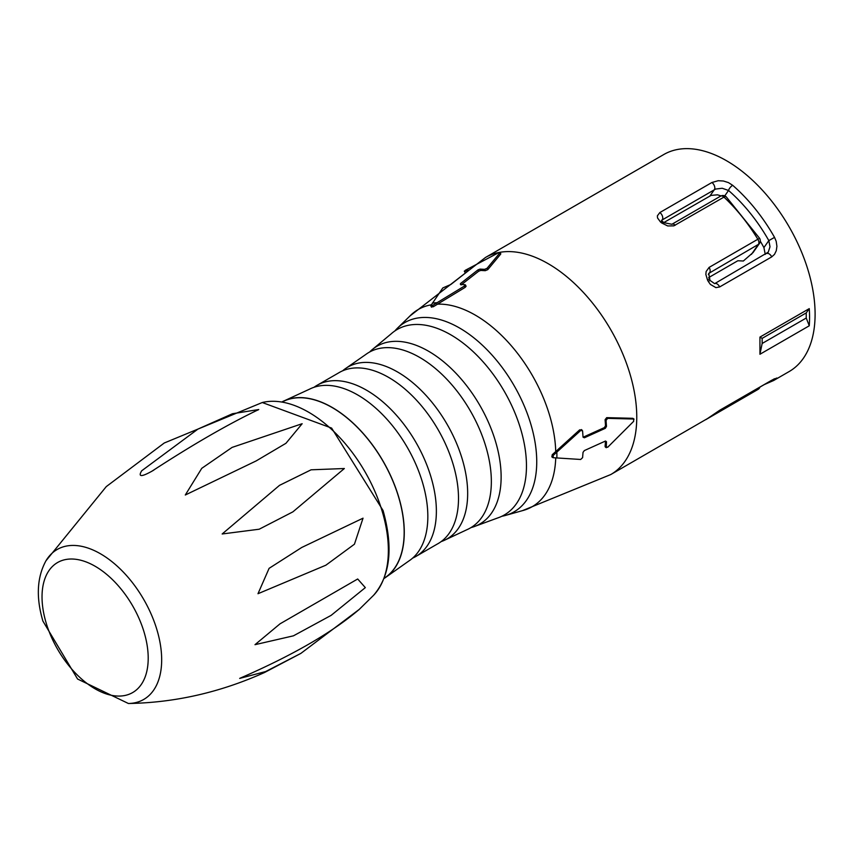<?xml version="1.0" encoding="UTF-8"?>
<svg xmlns="http://www.w3.org/2000/svg" width="858" height="858" viewBox="0 0 858 858"><rect width="100%" height="100%" fill="white"/><g stroke="black" fill="none" stroke-linecap="round" stroke-linejoin="round"><path stroke-width="1.29" d="M282.336 401.909A101.823 58.784 60 0 1 383.076 461.304A101.823 58.784 60 0 1 384.137 578.228M384.041 578.485A101.984 58.88 -120 0 0 386.765 576.608A101.984 58.88 -120 0 0 394.616 568.382A101.984 58.88 -120 0 0 378.142 453.088A101.984 58.88 -120 0 0 285.06 400.45A101.984 58.88 -120 0 0 282.078 401.866M386.765 576.608L408.869 560.982A99.271 57.314 -120 0 0 418.436 551.608A99.271 57.314 -120 0 0 401.276 437.687A99.271 57.314 -120 0 0 309.652 389.114L285.06 400.45M412.644 558.108A98.82 57.057 -120 0 0 416.806 555.909A98.82 57.057 -120 0 0 427.016 546.149A98.82 57.057 -120 0 0 409.545 432.164A98.82 57.057 -120 0 0 318.007 384.77A98.82 57.057 -120 0 0 314.028 387.29M416.806 555.909L437.205 544.101A98.788 57.036 -120 0 0 449.152 533.333A98.788 57.036 -120 0 0 430.705 417.953A98.788 57.036 -120 0 0 338.427 373.016L318.007 384.77M441.184 541.58A99.217 57.282 -120 0 0 445.549 539.736A99.217 57.282 -120 0 0 458.269 528.549A99.217 57.282 -120 0 0 439.35 412.097A99.217 57.282 -120 0 0 346.385 367.975A99.217 57.282 -120 0 0 342.61 370.838M445.549 539.736L466.859 529.729A101.373 58.526 -120 0 0 481.746 517.406A101.373 58.526 -120 0 0 461.379 396.943A101.373 58.526 -120 0 0 365.712 354.526L346.385 367.975M471.01 527.584A102.681 59.288 -120 0 0 475.536 526.093A102.681 59.288 -120 0 0 491.398 513.288A102.681 59.288 -120 0 0 470.356 390.68A102.681 59.288 -120 0 0 373.187 348.831A102.681 59.288 -120 0 0 369.637 352.005M475.536 526.093L497.619 517.975A107.1 61.83 -120 0 0 516.323 503.818A107.1 61.83 -120 0 0 493.221 374.367A107.1 61.83 -120 0 0 391.269 333.762L373.187 348.831M501.844 516.269A109.277 63.095 -120 0 0 506.402 515.165A109.277 63.095 -120 0 0 526.383 500.439A109.277 63.095 -120 0 0 502.348 367.717A109.277 63.095 -120 0 0 398.091 327.552A109.277 63.095 -120 0 0 394.862 330.952M432.625 305.416L464.489 286.025L464.982 284.706L460.435 284.47L460.435 283.612L477.981 269.873L480.04 269.112L484.588 269.337L487.054 268.329L500 252.745L498.273 252.896L465.347 270.27L464.618 271.117L468.532 270.141L468.393 270.731L450.847 284.47L442.792 287.956L430.898 305.577L432.625 305.416L433.311 306.724L431.574 306.885M433.311 306.724L465.186 287.355L464.489 286.025M605.298 446.975L605.094 446.342L607.657 447.297L633.665 421.332L633.665 419.026L607.657 418.361L606.048 420.441L606.488 426.405L605.34 428.314L584.362 437.784L583.032 436.99L582.593 431.016L579.708 429.815L552.262 454.697L553.195 455.405L553.195 457.711L580.662 459.47L582.593 457.646L583.032 452.338L584.362 450.568L605.34 441.098L606.488 441.752L606.252 447.694M552.262 454.697L551.833 456.853M464.307 271.139L465.315 272.458L466.505 272.115M500.536 253.775L500.117 252.509M487.054 268.329L487.752 269.669L500.697 254.086M487.752 269.669L485.285 270.678L484.588 269.337M480.04 269.112L480.737 270.442L485.285 270.678M480.737 270.442L478.678 271.203L477.981 269.873M461.121 284.931L478.678 271.203M465.186 287.355L466.098 286.24M579.708 429.815L581.638 430.298M583.065 437.172L584.362 437.784L583.032 436.99M605.34 428.314L604.397 427.595L583.419 437.076M604.397 427.595L605.534 425.686L606.488 426.405M606.048 420.441L605.094 419.712L605.534 425.686M605.094 419.712L606.692 417.642L607.657 418.361M634.041 419.144L632.711 418.307L606.692 417.642M632.711 418.307L633.301 418.758M605.34 441.098L606.488 441.752L605.534 441.033L605.094 446.342M580.662 430.534L553.195 455.405M582.593 431.016L582.207 430.244M460.435 284.47L460.435 283.612L460.885 284.47M721.085 195.892L717.481 194.82L711.089 195.388L663.813 222.565M765.272 254.429L763.91 247.587A107.304 61.948 -120 0 0 760.274 241.152M753.045 252.563L743.35 261.014L737.837 260.746L708.622 277.617M708.815 417.653A4.698 3.829 -125.5 0 1 708.601 417.825A4.698 3.829 -125.5 0 1 708.322 418.007L719.658 410.296L771.717 380.244L776.876 378.003L774.538 379.976A125.322 72.351 60 0 1 773.637 380.512L789.145 371.557A125.322 72.351 -120 0 0 789.145 226.855A125.322 72.351 -120 0 0 663.824 154.504L485.499 257.464A125.322 72.351 -120 0 1 602.123 315.991A125.322 72.351 -120 0 1 624.892 461.454A125.322 72.351 -120 0 1 610.81 474.528L522.415 510.66A113.867 65.744 -120 0 0 544.991 494.819A113.867 65.744 -120 0 0 555.727 457.936M759.941 337.097L762.151 338.363L762.151 343.479L759.941 354.257L759.941 337.097L809.255 308.633L806.241 312.913L806.241 318.028L809.255 325.793A125.322 72.351 -120 0 0 809.255 308.633M759.941 354.257L809.255 325.793M708.322 281.499A125.322 72.351 -120 0 0 707.507 279.998L705.866 274.463L706.123 271.546L709.105 267.396L757.839 239.253A125.322 72.351 -120 0 0 723.959 197.104L673.83 225.858L667.685 225.944L661.668 222.962A125.322 72.351 -120 0 0 660.488 221.986L657.528 217.943L657.367 215.851L659.856 212.548L711.915 182.497L718.2 180.716L723.412 181.006L728.431 182.593L732.678 185.307A125.322 72.351 60 0 1 774.538 237.376L776.19 241.302L776.919 246.3L776.275 250.751L774.495 254.365L771.717 256.885L719.658 286.937L715.915 287.623L710.403 284.427L708.322 281.499L709.995 280.405L708.751 273.391M709.845 416.934A4.698 2.713 60 0 1 709.212 417.61A4.698 2.713 60 0 1 709.105 417.664L707.507 418.565A125.322 72.351 -120 0 0 708.322 418.007M705.92 419.616L707.507 418.565A4.698 3.829 -124.1 0 0 707.7 418.447L610.81 474.517M768.264 252.123L770.001 246.782L768.832 240.594A120.613 69.637 -120 0 0 728.539 190.476L722.189 188.256L715.583 189.071L661.582 220.292M752.981 252.649L759.437 243.479A4.698 3.711 -144.9 0 1 758.461 244.348L708.719 273.423M763.91 247.587L768.832 240.594L774.538 237.376M724.763 195.849L728.539 190.476A4.698 1.963 -49 0 1 732.678 185.307M707.507 279.998L709.191 278.925M662.773 221.707A4.698 2.102 129.3 0 0 660.488 221.986M663.953 222.672A4.698 2.059 129.9 0 0 661.668 222.962M751.415 254.386L758.461 244.348A4.698 2.713 60 0 0 757.839 239.253L759.609 238.331L726.179 196.772A4.698 4.698 0 0 0 720.623 196.128A4.698 2.713 60 0 1 722.972 196.364A4.698 2.713 60 0 1 723.959 197.104A4.698 1.791 -46.9 0 1 726.179 196.772M771.792 380.255A4.698 3.84 58.6 0 0 774.538 379.976M762.151 338.363L806.241 312.913M762.151 343.479L806.241 318.028M239.682 678.41L239.95 678.26C292.503 655.405 332.282 632.443 359.288 609.362L300.858 653.399L265.658 671.546L239.682 678.41M257.99 593.715L269.101 568.339L301.726 547.479L363.041 518.178L354.429 544.208L325.858 565.207L257.99 593.715M185.296 495.002L201.759 468.329L232.089 447.404L302.155 423.713L285.95 443.296L256.177 460.907L185.296 495.002M373.584 595.302A112.87 65.165 -120 0 0 382.314 511.722A112.87 65.165 -120 0 0 262.269 402.52L164.264 442.996L106.274 486.604L45.989 560.746A86.583 49.989 60 0 1 102.971 555.287A86.583 49.989 60 0 1 157.035 630.137A86.583 49.989 60 0 1 128.4 703.496C174.914 702.713 220.292 692.374 264.543 672.5L300.858 653.399M141.688 470.795L197.994 429.054L232.475 413.738L258.741 409.534C228.078 424.206 192.482 444.755 151.973 471.171C141.345 477.112 137.913 476.994 141.688 470.795M222.168 533.976L279.515 485.349L311.089 469.809L344.348 468.522L292.878 511.861L259.191 529.214L222.168 533.976M254.998 644.68L280.019 623.83L357.689 578.989L365.326 587.623L331.124 615.368L293.425 635.832L254.998 644.68M431.349 304.794A113.867 65.744 -120 0 0 409.995 315.937L485.499 257.464M555.737 451.769A113.867 65.744 -120 0 0 437.097 304.172M556.853 458.043A115.433 66.645 -120 0 0 556.853 452.327M436.604 302.745A115.433 66.645 -120 0 0 432.325 303.121M758.89 387.698A4.698 2.713 60 0 1 757.936 389.468A4.698 2.713 60 0 1 757.839 389.521L709.287 417.556M709.105 267.396A4.698 2.713 60 0 1 709.727 272.49L708.322 274.485M709.974 195.914L714.382 189.639A4.698 2.713 -120 0 0 711.915 182.497M659.856 212.548A4.698 2.713 -120 0 1 662.322 219.702L661.722 220.56M771.717 256.885A4.698 2.713 -120 0 0 766.784 253.56M719.658 286.937A4.698 2.713 -120 0 0 714.725 283.612M671.911 224.249A4.698 2.713 60 0 1 675.225 225.246M774.517 378.743L771.417 380.469A4.698 2.713 -120 0 0 771.717 380.244M771.417 380.469L719.358 410.521A4.698 2.713 -120 0 0 719.658 410.296M46.053 622.629A75.086 43.35 -120 0 0 137.205 689.21A75.086 43.35 -120 0 0 102.102 570.806A75.086 43.35 -120 0 0 46.053 622.629M398.091 327.552L409.995 315.937M506.402 515.165L522.415 510.66M464.296 271.096L464.993 272.436M582.239 430.276L581.284 429.558M552.788 457.571L551.855 456.864M430.813 305.866L431.499 307.175M465.379 284.867L466.076 286.197M606.295 447.726L605.33 446.997M500.085 252.456L500.782 253.796M634.073 419.165L633.118 418.447M768.21 252.177L714.65 283.655L709.995 280.405M720.623 196.128L671.889 224.27L663.953 222.683L661.454 220.463M759.437 243.479A4.698 4.698 0 0 0 759.609 238.331M764.274 384.588L773.637 380.512M719.358 410.521L707.7 418.447M759.984 387.065A4.698 4.698 0 0 1 757.936 389.468L706.252 419.38M262.269 402.52L331.628 428.088L383.065 510.521C393.457 547.608 390.293 575.868 373.573 595.302L358.762 609.877M128.4 703.496L77.574 679.021L42.9 621.074C35.918 597.415 36.948 577.305 45.989 560.746M258.741 409.523L257.593 410.188M153.818 470.098L151.973 471.171M357.689 578.989L355.984 579.976M282.046 622.661L280.019 623.83"/></g></svg>
